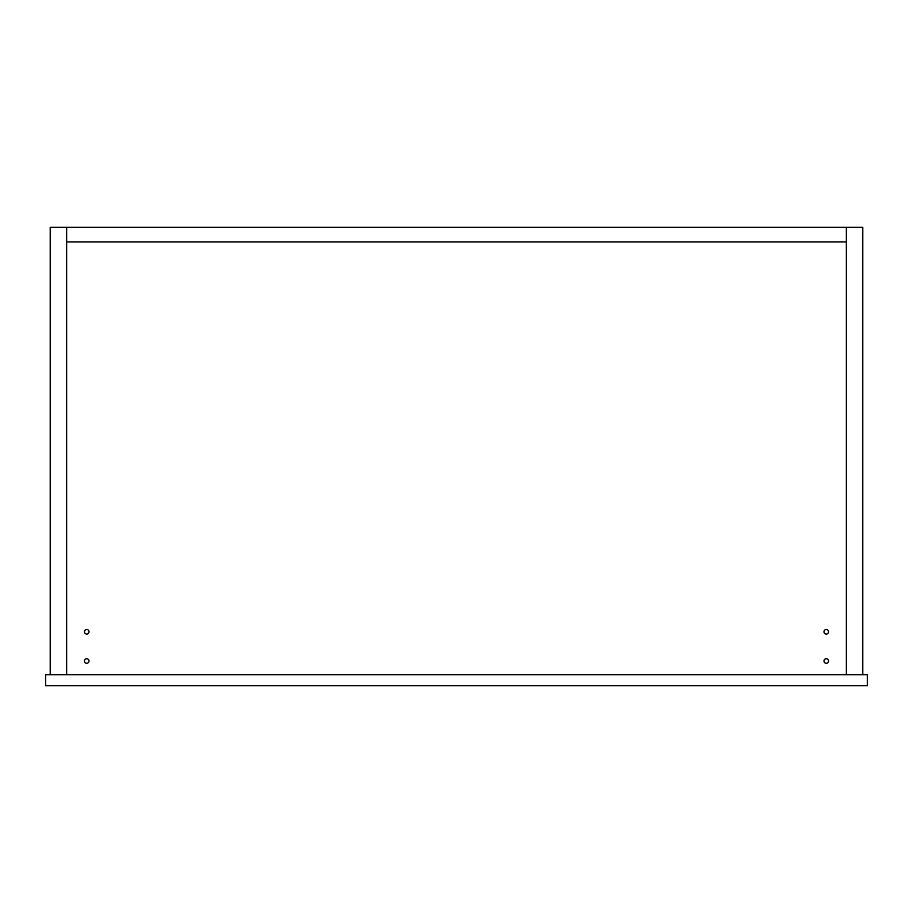 <?xml version="1.0" encoding="UTF-8"?>
<svg xmlns="http://www.w3.org/2000/svg" width="913" height="913" viewBox="0 0 913 913"><rect width="100%" height="100%" fill="white"/><g stroke="black" fill="none" stroke-linecap="round" stroke-linejoin="round"><path stroke-width="1.37" d="M66.649 674.707L50.215 674.707L50.215 227.337L66.649 227.337L66.649 674.707L66.649 227.337L862.785 227.337L862.785 674.707L846.351 674.707L846.351 227.337L846.351 241.945L66.649 241.945L846.351 241.945L846.351 674.707L66.649 674.707M823.983 661.012A2.283 2.283 0 0 1 826.265 658.73A2.283 2.283 0 0 1 828.548 661.012A2.283 2.283 0 0 1 826.265 663.295A2.283 2.283 0 0 1 823.983 661.012M823.983 631.796A2.283 2.283 0 0 1 826.265 629.514A2.283 2.283 0 0 1 828.548 631.796A2.283 2.283 0 0 1 826.265 634.079A2.283 2.283 0 0 1 823.983 631.796M84.453 631.796A2.283 2.283 0 0 1 86.735 629.514A2.283 2.283 0 0 1 89.018 631.796A2.283 2.283 0 0 1 86.735 634.079A2.283 2.283 0 0 1 84.453 631.796M84.453 661.012A2.283 2.283 0 0 1 86.735 658.73A2.283 2.283 0 0 1 89.018 661.012A2.283 2.283 0 0 1 86.735 663.295A2.283 2.283 0 0 1 84.453 661.012M45.65 685.663L45.65 674.707L867.35 674.707L867.35 685.663L45.65 685.663"/></g></svg>

